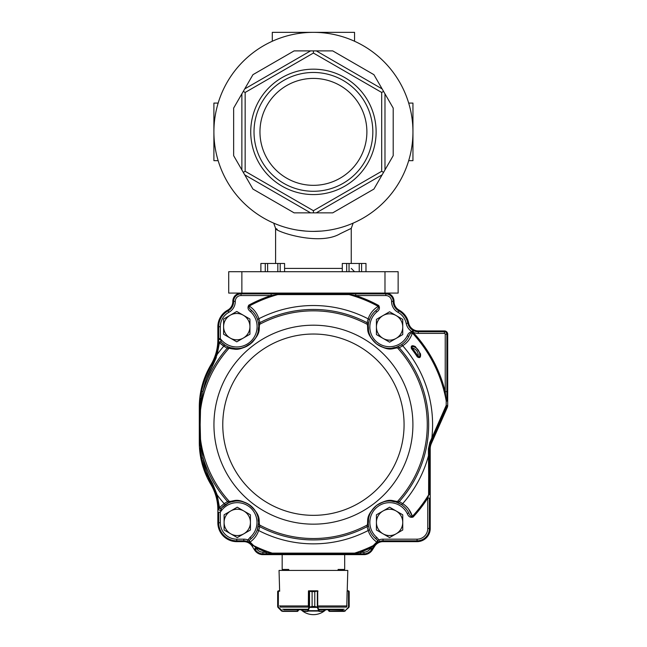 <?xml version="1.0" encoding="UTF-8"?>
<svg xmlns="http://www.w3.org/2000/svg" width="647" height="647" viewBox="0 0 647 647"><rect width="100%" height="100%" fill="white"/><g stroke="black" fill="none" stroke-linecap="round" stroke-linejoin="round"><path stroke-width="0.97" d="M271.125 293.908L385.806 293.908L385.806 293.083L398.14 293.083L398.14 271.7L228.706 271.7L228.706 293.083L385.806 293.083A8.225 8.225 0 0 1 394.031 301.389A9.867 9.867 0 0 0 399.159 310.139A18.917 18.917 0 0 1 408.629 322.999A9.867 9.867 0 0 0 418.302 330.916L444.408 330.916A3.292 3.292 0 0 1 447.7 334.208L447.7 405.507A4.933 4.933 0 0 1 447.279 407.505L431.347 443.527A13.158 13.158 0 0 0 430.223 448.848L430.223 528.486A13.158 13.158 0 0 1 417.056 541.644L383.032 541.644A9.867 9.867 0 0 0 374.702 546.222L372.26 550.063A9.867 9.867 0 0 1 363.929 554.641L262.917 554.641A9.867 9.867 0 0 1 254.586 550.063L252.152 546.222A9.867 9.867 0 0 0 243.822 541.644L236.77 541.644A18.917 18.917 0 0 1 217.853 522.727L217.853 509.755A49.35 49.35 0 0 0 210.898 484.498A82.25 82.25 0 0 1 199.3 442.394L199.3 406.979A82.25 82.25 0 0 1 210.898 364.876A49.35 49.35 0 0 0 217.853 339.61L217.853 326.735A18.917 18.917 0 0 1 227.687 310.139A9.867 9.867 0 0 0 232.823 301.389A8.225 8.225 0 0 1 241.048 293.083L241.048 293.908L271.125 293.908L271.125 295.55L241.048 295.55A5.758 5.758 0 0 0 235.29 301.365A12.342 12.342 0 0 1 228.868 312.299A16.45 16.45 0 0 0 220.32 326.735L220.32 338.591L221.331 342.287A1.642 0.995 134.6 0 0 219.422 342.805L217.174 354.427L212.572 365.878C207.841 373.788 204.678 382.32 203.077 391.459L200.586 406.785L200.166 424.683L200.586 442.58L203.077 457.906C204.678 467.045 207.841 475.569 212.572 483.487L217.174 494.939L219.495 507.547A1.642 0.995 42.3 0 0 221.452 507.992L220.878 510.176A1.642 0.445 180 0 1 218.67 509.755L216.405 494.842L217.174 494.939L212.572 483.487L211.601 484.077L205.52 471.542L201.67 458.165L203.077 457.906A115.239 115.239 0 0 0 227.582 501.571L229.353 501.449C234.74 501.182 237.182 497.349 250.518 505.566C261.501 516.395 258.485 519.678 259.504 524.952L259.819 526.698L258.663 530.524C257.11 535.206 254.255 539.056 250.098 542.065L249.669 542.566L247.372 541.426A10.692 10.692 0 0 1 249.669 542.566L252.751 545.631A1.642 0.59 146.6 0 0 253.681 545.623L253.818 545.744A1.642 0.566 147.6 0 1 252.848 545.785L251.408 543.981A10.692 10.692 0 0 1 252.775 545.672M313.423 32.35A99.525 99.525 0 0 1 399.611 181.637A99.525 99.525 0 0 1 227.234 181.637A99.525 99.525 0 0 1 313.423 32.35M313.423 194.569A62.694 62.694 0 0 0 367.722 100.528A62.694 62.694 0 0 0 259.132 100.528A62.694 62.694 0 0 0 313.423 194.569M313.423 210.704L381.69 171.285L381.69 92.456L313.423 53.046L245.156 92.456L245.156 171.285L313.423 210.704L313.423 212.855L310.576 212.855L244.72 174.836L252.945 189.078L241.865 169.894L241.865 93.847L233.64 108.098L244.72 88.914L310.576 50.887L294.126 50.887L316.27 50.887L382.134 88.914L373.909 74.672L384.981 93.847L384.981 169.894L393.206 155.652L382.134 174.836L316.27 212.855L332.72 212.855L313.423 212.855M252.945 74.672L244.72 88.914L252.945 74.672L294.126 50.887M332.72 50.887L316.27 50.887L332.72 50.887L373.909 74.672M393.206 108.098L384.981 93.847L393.206 108.098L393.206 155.652M373.909 189.078L382.134 174.836L373.909 189.078L332.72 212.855M294.126 212.855L310.576 212.855L294.126 212.855L252.945 189.078M233.64 155.652L241.865 169.894L233.64 155.652L233.64 108.098M298.049 230.203L305.489 231.076M313.383 231.4L321.26 231.084M275.59 263.475L275.59 228.367L277.199 229.281M351.256 263.475L351.256 228.367L340.176 233.721C318.631 246.58 273.689 230.858 275.59 228.367L273.697 223.126M313.423 78.408A53.466 53.466 0 0 1 359.724 158.604A53.466 53.466 0 0 1 267.122 158.604A53.466 53.466 0 0 1 313.423 78.408M313.423 191.277A59.403 59.403 0 0 0 364.868 102.169A59.403 59.403 0 0 0 261.978 102.169A59.403 59.403 0 0 0 313.423 191.277M245.156 92.456L243.288 91.381M245.156 171.285L243.288 172.361M313.423 53.046L313.423 50.887M381.69 92.456L383.558 91.381M383.558 172.361L381.69 171.285M408.694 160.658L412.948 160.658L412.948 103.083L408.694 103.083M218.152 160.658L213.898 160.658L213.898 103.083L218.152 103.083M354.548 41.246L354.548 32.35L272.298 32.35L272.298 41.246M359.231 271.7L359.231 263.475L365.984 263.475L365.984 271.7M361.6 271.7L361.6 263.475M349.04 271.7L349.04 263.475L346.679 263.475L346.679 271.7M349.04 263.475L359.231 263.475M342.295 271.7L342.295 263.475L346.679 263.475M277.822 271.7L277.822 263.475L284.575 263.475L284.575 271.7M280.191 271.7L280.191 263.475M267.632 271.7L267.632 263.475L265.262 263.475L265.262 271.7M267.632 263.475L277.822 263.475M260.887 271.7L260.887 263.475L265.262 263.475M394.031 301.389L393.206 301.381A10.692 10.692 0 0 0 398.77 310.859A10.692 10.692 0 0 1 393.206 301.381A7.4 7.4 0 0 0 385.806 293.908L385.806 295.55L355.721 295.55L355.721 293.908L241.048 293.908L241.048 295.55M399.159 310.139L398.77 310.859A18.092 18.092 0 0 1 407.82 323.16A10.692 10.692 0 0 0 412.94 330.302A10.692 10.692 28 0 0 413.627 330.666A10.692 10.692 0 0 1 412.94 330.302L412.115 331.725L413.085 332.315A135.886 135.886 0 0 1 445.233 391.645L445.233 334.208A0.825 0.825 0 0 0 444.408 333.383L418.302 333.383A12.342 12.342 0 0 1 412.915 332.146L413.627 330.666A10.692 10.692 0 0 0 418.302 331.741L444.408 331.741A2.467 2.467 0 0 1 446.875 334.208L446.875 391.645L445.233 391.645L446.212 400.962A134.891 134.891 0 0 0 412.357 332.987L413.085 332.315M214.036 360.678L214.335 360.023A50.175 50.175 0 0 1 211.601 365.296L216.405 354.532L218.532 343.339L218.67 339.61A50.175 50.175 0 0 1 216.405 354.532L217.174 354.427A119.169 119.169 0 0 1 223.765 346.185L219.422 342.805L225.884 347.463M215.969 355.85A50.175 50.175 0 0 1 215.726 356.562M215.451 357.306A50.175 50.175 0 0 1 215.2 357.945M214.933 358.616A50.175 50.175 0 0 1 214.642 359.303M209.968 368.159A81.425 81.425 0 0 0 208.399 371.208L209.968 368.159M207.647 372.793A81.425 81.425 0 0 0 206.911 374.427L207.647 372.793M206.207 376.101A81.425 81.425 0 0 0 205.859 376.958M205.689 377.387A81.425 81.425 0 0 0 205.52 377.824L205.689 377.387M205.042 379.102A81.425 81.425 0 0 0 204.784 379.838L204.864 379.603M204.129 381.762L204.509 380.63A81.425 81.425 0 0 0 203.918 382.401M203.312 384.431A81.425 81.425 0 0 0 202.996 385.547L203.158 384.965M202.26 388.435L202.721 386.582A81.425 81.425 0 0 0 201.67 391.2L203.077 391.459A115.239 115.239 0 0 1 227.243 348.191L223.765 346.185A1.642 0.987 121.2 0 1 225.366 345.433L228.051 346.816A21.982 21.982 0 0 1 221.331 342.287L225.366 345.433M201.29 393.247A81.425 81.425 0 0 0 201.136 394.201M200.991 395.123A81.425 81.425 0 0 0 200.845 396.15L200.91 395.681M200.61 398.123A81.425 81.425 0 0 0 200.554 398.601L200.61 398.123M200.457 399.652L200.505 399.07A81.425 81.425 0 0 0 200.125 406.979L200.125 442.394A81.425 81.425 0 0 0 200.206 445.953L200.182 445.451M446.875 401.132L446.875 391.645L446.875 401.132L446.212 400.962L446.212 405.362L446.875 405.507L446.527 407.173A4.117 4.117 0 0 0 446.875 405.507L447.7 405.507M200.36 448.549L200.319 448.031A81.425 81.425 0 0 0 200.4 449.139M200.505 450.296L200.457 449.714A81.425 81.425 0 0 0 201.67 458.165L200.125 442.394L200.125 436.159A1.642 0.663 0 0 0 200.174 436.321A113.848 113.848 0 0 0 229.353 501.449A1.642 1.593 -107 0 0 231.019 501.943A21.383 21.383 0 0 1 258.622 523.455A1.642 1.593 2.8 0 0 259.504 524.952A113.848 113.848 0 0 0 367.342 524.952C368.394 519.662 365.272 516.363 376.497 505.436C389.688 497.422 392.131 501.15 397.493 501.449L399.264 501.571L402.693 503.625C407.359 506.601 410.578 510.855 412.357 516.379C411.047 516.775 409.842 515.602 408.734 512.877C407.076 509.496 404.521 506.658 401.067 504.353A1.642 0.987 -57.5 0 0 402.693 503.625L402.749 503.657M202.099 460.211A81.425 81.425 0 0 0 202.285 461.02M202.737 462.848A81.425 81.425 0 0 0 203.247 464.732M203.304 464.934A81.425 81.425 0 0 0 203.942 467.029L203.878 466.827M204.703 469.31L204.533 468.824A81.425 81.425 0 0 0 204.808 469.609M204.816 469.641A81.425 81.425 0 0 0 205.067 470.329M205.52 471.542A81.425 81.425 0 0 0 205.689 471.978L205.52 471.542M205.859 472.407A81.425 81.425 0 0 0 206.199 473.264L205.859 472.407M206.911 474.938A81.425 81.425 0 0 0 207.647 476.572L206.911 474.938M208.399 478.157A81.425 81.425 0 0 0 209.968 481.206L208.399 478.157M213.049 486.681L212.353 485.379A50.175 50.175 0 0 1 214.335 489.35L214.214 489.083M214.796 490.41L214.65 490.07A50.175 50.175 0 0 1 214.941 490.766L214.82 490.466M215.33 491.752L215.208 491.437A50.175 50.175 0 0 1 215.451 492.076L215.346 491.785M215.847 493.151L215.726 492.812A50.175 50.175 0 0 1 218.654 508.267L218.637 507.855M218.662 508.744A50.175 50.175 0 0 1 218.67 509.755L217.853 509.755M429.559 446.713A13.983 13.983 0 0 1 430.595 443.195L429.398 448.848L429.398 494.373A1.642 0.607 0 0 1 428.605 494.89L428.718 454.825L429.398 454.574M218.67 522.727A18.092 18.092 0 0 0 236.77 540.819A18.092 18.092 0 0 1 218.67 522.727L218.67 512.27L220.32 512.27L220.32 522.727L217.853 522.727M417.056 539.177A10.692 10.692 0 0 0 427.756 528.486L427.756 498.125A135.886 135.886 0 0 1 413.085 517.058C410.408 517.867 408.467 516.718 407.262 513.605A19.742 19.742 0 0 0 377.452 506.827A19.742 19.742 0 0 0 376.748 537.39L378.932 539.873A12.342 12.342 0 0 1 383.032 539.177L417.056 539.177L417.056 540.819A12.342 12.342 0 0 0 429.398 528.486A12.342 12.342 0 0 1 417.056 540.819L383.032 540.819A10.692 10.692 0 0 0 379.482 541.426L377.177 542.566A10.692 10.692 0 0 1 383.032 540.819L383.032 541.644M253.818 545.744L256.673 548.737A7.4 7.4 0 0 0 262.917 552.174L272.201 553.12L354.645 553.12L363.929 552.174A7.4 7.4 0 0 0 370.181 548.737L373.165 545.623A1.642 0.59 33.4 0 0 374.103 545.631A10.692 10.692 0 0 1 377.177 542.566L374.103 545.631L372.098 548.785L374.006 545.785L374.702 546.222M254.586 550.063L255.282 549.618A9.05 9.05 0 0 0 262.917 553.816A9.05 9.05 0 0 1 255.282 549.618L254.748 548.785L256.139 547.904A135.886 135.886 0 0 0 266.402 552.174L266.402 553.816L360.444 553.816L262.917 553.816L262.917 554.641M363.929 554.641L363.929 553.816A9.05 9.05 0 0 0 371.564 549.618A9.05 9.05 0 0 1 363.929 553.816L360.444 553.816L360.444 552.174A135.886 135.886 0 0 0 370.707 547.904L372.098 548.785L371.564 549.618L372.26 550.063M288.748 570.436L288.748 569.449L282.173 569.449L282.173 554.641M344.681 554.641L344.681 569.449L338.098 569.449L338.098 570.436M418.229 356.61L418.14 356.319C419.499 357.419 420.016 356.505 419.693 353.569L419.822 354.596M418.14 356.319A7.4 7.4 0 0 0 412.204 347.997C411.694 346.355 412.729 346.169 415.309 347.415A9.05 9.05 0 0 1 419.693 353.569A1.642 0.461 -10.8 0 0 420.485 353.812C420.906 357.451 419.846 358.462 417.307 356.861A124.062 124.062 0 0 0 411.419 348.604L412.204 347.997A125.057 125.057 0 0 1 418.14 356.319L417.307 356.861M419.693 353.569A9.05 9.05 0 0 0 415.309 347.415A1.642 0.461 119.8 0 1 415.334 346.59L420.485 353.812M411.419 348.604C410.716 345.668 412.018 344.997 415.334 346.59M428.662 475.124L428.403 448.986L429.786 442.637L431.347 443.527M432.261 439.426L431.743 438.884L446.001 406.373A1.642 0.607 -156.1 0 1 446.527 407.173L430.595 443.195M429.786 442.637L446.212 405.362M428.403 448.986L430.223 448.848M413.085 517.058L412.357 516.379A134.891 134.891 0 0 0 428.605 494.89L427.756 498.125L429.398 498.125L429.398 528.486L430.223 528.486M376.748 537.39L375.681 538.644L377.484 540.35L378.932 539.873L379.482 541.426M354.346 553.816L354.645 553.12A134.891 134.891 0 0 0 373.165 545.623L376.748 542.065A1.642 0.922 -54.7 0 0 377.484 540.35A1.642 1.472 56.8 0 1 377.177 542.566L376.748 542.065C372.591 539.056 369.736 535.206 368.183 530.524L367.027 526.698L367.342 524.952A1.642 1.593 177.2 0 0 368.232 523.455L368.547 526.221L367.027 526.698A115.239 115.239 0 0 1 259.819 526.698L259.584 525.267M373.028 545.744A1.642 0.566 32.4 0 0 374.006 545.785M348.806 293.908L349.073 294.595L277.773 294.595L271.125 295.55A135.886 135.886 0 0 0 248.796 305.149C247.332 307.503 247.898 309.67 250.502 311.652L251.61 310.439A21.982 21.982 0 0 1 253.454 312.339M376.748 311.975C379.474 310.05 380.113 307.891 378.673 305.489A135.886 135.886 0 0 0 355.721 295.55L349.073 294.595A134.891 134.891 0 0 1 378.196 306.363C378.891 307.535 378.058 308.991 375.681 310.73L376.748 311.975A19.742 19.742 0 0 0 377.452 342.538A19.742 19.742 0 0 0 407.262 335.761C408.176 333.399 409.794 332.057 412.115 331.725A12.342 12.342 0 0 1 406.211 323.484A16.45 16.45 0 0 0 397.978 312.299A12.342 12.342 0 0 1 391.564 301.365A5.758 5.758 0 0 0 385.806 295.55M278.04 293.908L277.773 294.595A134.891 134.891 0 0 0 249.273 306.031L248.796 305.149M249.669 542.566A1.642 1.472 123.2 0 1 249.362 540.35L251.173 538.644L249.362 540.35A1.642 0.922 54.7 0 0 250.098 542.065L253.681 545.623A134.891 134.891 0 0 0 272.201 553.12L272.508 553.816M217.853 339.61L218.67 339.61L218.67 326.735A18.092 18.092 0 0 1 228.084 310.859A10.692 10.692 0 0 0 233.64 301.381A7.4 7.4 0 0 1 241.048 293.908A7.4 7.4 0 0 0 233.64 301.381L235.29 301.365M218.67 338.591L220.32 338.591A20.332 20.332 0 0 0 250.308 341.81A20.332 20.332 0 0 0 250.502 311.652M218.532 343.339A1.642 1.642 0 0 1 220.174 341.81A1.642 1.642 0 0 0 218.532 343.339A1.642 0.679 4.3 0 1 219.422 342.805M254.408 313.528A21.982 21.982 0 0 1 228.051 346.816A21.982 21.982 0 0 1 221.331 342.287A1.642 1.642 0 0 0 220.174 341.81A1.642 1.642 0 0 1 221.331 342.287L221.048 341.155M249.362 540.35L247.914 539.873L247.372 541.426A10.692 10.692 0 0 0 243.822 540.819L236.77 540.819L236.77 541.644M200.125 436.159L200.125 406.979L201.67 391.2C203.336 382.506 207.161 372.437 211.601 365.296L212.572 365.878L216.341 357.459M200.125 413.215A1.642 0.663 0 0 1 200.174 413.053A113.848 113.848 0 0 1 229.038 348.264L227.243 348.191L229.038 348.264A1.642 1.593 106.1 0 1 230.68 347.762C236.034 348.329 237.692 350.723 248.836 345.005C260.992 334.111 257.223 332.243 258.743 326.638L258.727 325.829A1.642 1.593 -2.1 0 1 259.617 324.357C258.501 329.671 261.655 332.898 250.219 344.083C236.802 352.203 234.44 348.498 229.038 348.264L228.706 348.28M221.234 508.857L220.32 512.27A19.742 19.742 0 0 1 249.985 507.305A19.742 19.742 0 0 1 250.098 537.39L251.173 538.644C254.045 536.209 256.172 533.039 257.563 529.125A1.642 0.987 18.3 0 0 258.663 530.524A119.169 119.169 0 0 0 368.183 530.524A1.642 0.987 161.7 0 0 369.291 529.125C370.674 533.039 372.809 536.209 375.681 538.644A21.383 21.383 0 0 1 374.734 537.778A21.383 21.383 0 0 0 375.681 538.644L374.362 537.414M219.495 507.547L224.153 503.625L219.495 507.547A1.642 0.704 176.8 0 1 218.597 506.981L218.605 507.216M257.417 529.537L258.646 522.396C257.069 516.896 261.024 515.117 248.715 504.337C237.942 499.007 236.228 501.271 231.019 501.943L228.423 502.929A21.383 21.383 0 0 0 221.452 507.992L221.452 507.992A21.383 21.383 0 0 1 228.423 502.929L221.452 507.992A1.642 1.642 0 0 1 218.597 506.981L218.33 503.924M217.586 499.395L216.405 494.842L211.601 484.077L210.898 484.498M220.32 522.727A16.45 16.45 0 0 0 236.77 539.177L243.822 539.177A12.342 12.342 0 0 1 247.914 539.873L250.098 537.39M259.819 526.698L258.299 526.221A21.383 21.383 0 0 1 251.173 538.644L252.484 537.414M407.262 513.605L408.734 512.877A21.383 21.383 0 0 0 406.971 509.941L407.392 510.556M378.673 305.489L378.196 306.363C373.262 309.428 369.93 313.593 368.183 318.85A1.642 0.987 -161.7 0 1 369.291 320.249L368.547 323.152L367.027 322.675L368.183 318.85A119.169 119.169 0 0 0 258.865 318.745L259.973 322.594L259.617 324.357A113.848 113.848 0 0 1 367.342 324.422L367.027 322.675A115.239 115.239 0 0 0 259.973 322.594L258.452 323.047L257.757 320.111C256.374 316.06 254.328 312.841 251.61 310.439C249.362 308.659 248.577 307.188 249.273 306.031C254.028 309.25 257.231 313.488 258.865 318.745A1.642 0.987 -17.3 0 0 257.757 320.111M368.547 323.152A21.383 21.383 0 0 1 375.681 310.73A21.383 21.383 0 0 0 368.547 323.152L368.232 325.91A21.383 21.383 0 0 0 395.827 347.423L401.067 345.013C404.521 342.716 407.076 339.869 408.734 336.497C409.842 333.763 411.047 332.598 412.357 332.987C410.578 338.518 407.359 342.773 402.693 345.741L399.264 347.803L397.493 347.916C392.106 348.191 389.664 352.025 376.336 343.808C365.345 332.97 368.361 329.687 367.342 324.422A1.642 1.593 -177.2 0 1 368.232 325.91C369.17 330.819 366.251 333.642 376.352 343.767C388.815 351.321 390.812 347.682 395.827 347.423A1.642 1.593 73 0 1 397.493 347.916A113.848 113.848 0 0 1 397.493 501.449A1.642 1.593 -73 0 1 395.827 501.943C390.845 501.66 388.815 498.141 376.53 505.461C366.162 515.699 369.211 518.522 368.232 523.455A21.383 21.383 0 0 1 398.431 502.929L399.264 501.571L397.824 501.449M407.392 338.81L406.971 339.424A21.383 21.383 0 0 0 408.734 336.497L407.262 335.761M253.511 312.404A21.982 21.982 0 0 1 253.931 312.913M225.787 504.353A1.642 0.987 -122.5 0 1 224.153 503.625L227.582 501.571L228.423 502.929L225.682 504.417M258.299 526.221L258.299 526.221A21.383 21.383 0 0 1 251.173 538.644M368.547 526.221L369.291 529.125L368.547 526.221M401.439 504.595L395.827 501.943A21.383 21.383 0 0 1 406.51 509.318L406.381 509.157M406.381 340.209L406.51 340.055A21.383 21.383 0 0 1 401.067 345.013A1.642 0.987 57.5 0 1 402.693 345.741A119.169 119.169 0 0 1 431.743 438.884M398.431 346.444L399.264 347.803A115.239 115.239 0 0 1 399.264 501.571M375.681 310.73C372.809 313.156 370.674 316.334 369.291 320.249M258.727 325.829L258.452 323.047M228.051 346.816L230.68 347.762A21.982 21.982 0 0 1 228.051 346.816L227.243 348.191M373.756 536.775A21.383 21.383 0 0 1 373.262 536.217L373.756 536.775A21.383 21.383 0 0 1 373.262 536.217M372.559 535.336L372.777 535.611A21.383 21.383 0 0 1 369.291 529.125L369.429 529.537M419.151 357.136L418.649 357.249M447.279 407.505L446.527 407.173L446.875 405.507M279.31 294.587L287.834 294.579M339.012 294.579L347.56 294.587M353.238 553.12L341.551 553.145M313.366 553.169L310.544 553.169M299.634 553.161L293.592 553.153M220.562 339.424L218.67 339.61L218.654 340.92M218.637 341.551L218.613 342.109M218.039 347.536L217.804 348.895M217.513 350.334L216.405 354.532M213.049 362.692L212.37 363.962M206.684 378.123L212.572 365.878M200.408 400.226L200.319 401.334M200.206 403.413L200.182 403.874M200.149 404.844L200.141 405.289M200.141 444.077L200.149 444.562M200.554 450.765L200.61 451.242M201.128 455.164L201.29 456.127M200.594 442.645L199.3 442.394M217.893 500.956L218.015 501.643M231.019 501.943A21.383 21.383 0 0 1 258.622 523.455L258.646 522.396M377.484 540.35L375.681 538.644M252.823 341.753L252.759 341.713A21.982 21.982 0 0 1 230.68 347.762M221.719 507.709L222.18 507.232M224.145 505.509L224.744 505.056M232.758 501.49L234.457 501.199M235.29 501.101L236.098 501.045M238.233 501.037L238.792 501.069M239.35 501.118L239.9 501.174M240.441 501.247L240.975 501.336M241.509 501.441L243.45 501.926M244.145 502.153L246.83 503.277M247.793 503.787L252.379 507.272M254.368 509.569L255.492 511.219M256.01 512.117L256.293 512.65M256.568 513.2L256.77 513.645M256.827 513.758L257.538 515.602M257.975 517.074L258.169 517.899M257.126 530.314L256.835 531.017M256.244 532.246L256.018 532.659M253.584 536.217L253.09 536.775M370.828 532.659L370.61 532.246M370.019 531.017L369.72 530.314M393.788 501.433L395.827 501.943A21.383 21.383 0 0 0 368.232 523.455L368.208 522.598M368.216 521.757L368.232 521.345M368.256 520.94L368.28 520.536M368.45 519.185L368.612 518.247M368.709 517.786L368.806 517.341M368.919 516.896L369.041 516.46M369.219 515.877L369.413 515.303M369.623 514.737L369.841 514.179M370.076 513.637L370.327 513.111M370.788 512.206L371.063 511.712M371.273 511.356L371.718 510.645M372.429 509.634L373.554 508.243M374.015 507.741L375.486 506.326M376.53 505.461L377.605 504.684M379.918 503.326L381.229 502.711M381.326 502.679L382.264 502.307M382.652 502.169L383.436 501.918M383.833 501.805L384.367 501.66M385.345 501.441L385.919 501.328M386.494 501.239L387.084 501.158M387.674 501.101L389.332 501.013M389.785 501.013L390.246 501.021M390.707 501.045L391.653 501.11M402.111 505.064L402.725 505.525M412.357 516.379L408.613 509.052M407.796 508.041L405.895 506.075M402.725 343.848L402.111 344.301M401.431 344.778L401.067 345.013A21.383 21.383 0 0 0 406.51 340.055M368.232 325.91A21.383 21.383 0 0 0 395.827 347.423L395.002 347.657M394.185 347.86L393.78 347.94M391.629 348.256L390.683 348.329M390.214 348.345L389.753 348.353M389.3 348.353L387.626 348.264M387.027 348.199L386.437 348.126M385.855 348.029L385.28 347.916M384.294 347.69L383.752 347.544M383.347 347.423L382.555 347.164M381.398 346.727L379.781 345.975M379.174 345.652L377.444 344.568M376.352 343.767L375.333 342.91M252.759 341.713L252.29 342.206M251.756 342.716L244.712 347.132M244.631 347.164L243.539 347.552M243.393 347.601L242.674 347.811M242.302 347.908L241.8 348.037M240.862 348.232L240.312 348.329M239.762 348.418L239.196 348.482M238.63 348.539L237.085 348.62M236.689 348.62L236.284 348.612M235.872 348.604L235.047 348.555M234.198 348.466L232.467 348.191M229.653 348.434L232.605 348.976M233.591 349.081L234.594 349.137M235.783 349.145L236.729 349.113M237.918 349.024L240.449 348.62M241.177 348.45L245.221 347.059M245.909 346.743L246.45 346.477M246.992 346.185L247.534 345.878M248.197 345.482L251.44 343.064M252.023 342.538L252.637 341.94M224.38 344.794L223.83 344.406M223.247 343.969L222.754 343.573M348.879 591.01L347.213 590.832L347.803 570.436L279.043 570.436L279.633 590.832L278.542 590.832L279.278 590.832M308.49 591.156L309.169 590.832L308.449 591.156L308.344 606.587M308.49 590.832L309.541 591.269L308.862 591.156L309.153 590.832M319.675 609.749L342.934 609.749M283.92 609.749L307.171 609.749M309.573 607.298L307.899 611.391L302.998 611.067L307.592 611.067L308.967 607.387L312.097 606.457L309.541 607.137L309.541 591.269L312.097 591.649L312.113 606.457L312.097 591.649L309.573 591.01M318.017 591.156L317.345 591.269L317.345 607.137L314.774 606.457L317.92 607.387L319.278 611.067L307.592 611.067M307.899 611.391L303.346 611.391M318.995 610.679L307.875 610.679M309.153 607.768L308.845 591.156M317.92 607.387L308.967 607.387M319.278 611.067L323.807 611.067L318.963 611.391L317.305 607.298M323.476 611.391L318.963 611.391M317.305 591.01L314.774 591.649L314.774 606.457L314.774 591.649L317.709 590.832L317.726 607.768M317.709 590.832L309.169 590.832M348.304 590.832L347.124 591.156L346.784 606.587M329.46 611.391L344.253 611.391L348.701 607.622L344.228 611.391L329.274 611.391L328.45 610.574L329.274 611.067L345.255 610.679L349.17 606.457L348.87 591.01L349.178 606.465L349.178 591.649M345.175 611.108L345.255 610.679M348.539 607.768L348.466 591.156M349.17 606.587L348.644 607.387M348.951 607.298L349.178 606.457L348.951 607.298M348.321 590.832L347.576 590.832M280.062 606.587L279.73 605.778M279.73 591.156L277.87 591.269L277.919 607.298L277.676 606.457L282.529 611.067L297.571 611.067L298.396 610.574L297.531 611.391M281.591 610.679L282.602 611.391L297.385 611.391M278.461 590.832L277.668 591.649L277.668 606.457L281.437 610.914L277.919 607.298M282.529 611.067L281.68 611.108M297.337 609.749L297.434 611.391L282.602 611.391M278.388 591.156L278.315 607.768M277.676 606.457L277.668 591.649L277.676 606.457L277.676 591.649L278.485 590.832M277.676 591.649L277.992 591.01M402.749 522.396A13.158 13.158 0 0 1 383.008 533.791L389.591 537.592L402.749 529.998L402.749 514.802L396.166 511.001A13.158 13.158 0 0 1 402.749 522.396M383.008 511.001A13.158 13.158 0 0 1 396.166 511.001L389.591 507.199L376.425 514.802L376.425 522.396A13.158 13.158 0 0 1 383.008 511.001M376.425 522.396A13.158 13.158 0 0 0 383.008 533.791L376.425 529.998L376.425 522.396M250.421 522.396A13.158 13.158 0 0 1 230.68 533.791L237.263 537.592L250.421 529.998L250.421 514.802L243.838 511.001A13.158 13.158 0 0 1 250.421 522.396M230.68 511.001A13.158 13.158 0 0 1 243.838 511.001L237.263 507.199L224.097 514.802L224.097 522.396A13.158 13.158 0 0 1 230.68 511.001M224.097 522.396A13.158 13.158 0 0 0 230.68 533.791L224.097 529.998L224.097 522.396M249.928 326.638A13.158 13.158 0 0 1 230.186 338.041L236.77 341.834L249.928 334.24L249.928 319.044L243.345 315.243A13.158 13.158 0 0 1 249.928 326.638M230.186 315.243A13.158 13.158 0 0 1 243.345 315.243L236.77 311.45L230.186 315.243L223.603 319.044L223.603 326.638A13.158 13.158 0 0 1 230.186 315.243M223.603 326.638A13.158 13.158 0 0 0 230.186 338.041L223.603 334.24L223.603 326.638M402.749 326.97A13.158 13.158 0 0 1 383.008 338.365L389.591 342.166L402.749 334.572L402.749 319.375L396.166 315.574A13.158 13.158 0 0 1 402.749 326.97M383.008 315.574A13.158 13.158 0 0 1 396.166 315.574L389.591 311.773L376.425 319.375L376.425 326.97A13.158 13.158 0 0 1 383.008 315.574M376.425 326.97A13.158 13.158 0 0 0 383.008 338.365L376.425 334.572L376.425 326.97M284.575 268.408L342.295 268.408M384.981 293.083L384.981 271.7M241.865 293.083L241.865 271.7M232.823 301.389L233.64 301.381M227.687 310.139L228.868 312.299M217.853 326.735L220.32 326.735M406.211 323.484L408.629 322.999M418.302 333.383L418.302 330.916M210.898 364.876L211.601 365.296M444.408 333.383L444.408 330.916M199.3 406.979L200.586 406.785M445.233 334.208L447.7 334.208M243.822 541.644L243.822 539.177M417.056 540.819L417.056 541.644M252.152 546.222L252.848 545.785M427.756 528.486L429.398 528.486M383.032 539.177L383.032 540.819M398.77 310.859L397.978 312.299M393.206 301.381L391.564 301.365M370.181 548.737L371.564 549.618M363.929 552.174L363.929 553.816M262.917 552.174L262.917 553.816M256.673 548.737L255.282 549.618M236.77 539.177L236.77 540.819M221.452 507.992A1.642 1.642 0 0 1 218.597 506.981M408.734 336.497A21.383 21.383 0 0 1 406.971 339.424M372.777 535.611A21.383 21.383 0 0 1 369.291 529.125M398.431 502.929A21.383 21.383 0 0 1 406.51 509.318M406.971 509.941A21.383 21.383 0 0 1 408.734 512.877M428.718 454.825A119.169 119.169 0 0 1 402.693 503.625M224.153 503.625A119.169 119.169 0 0 1 217.174 494.939M412.907 424.683A99.484 99.484 0 0 1 263.685 510.839A99.484 99.484 0 0 1 263.685 338.527A99.484 99.484 0 0 1 412.907 424.683M404.076 424.683A90.653 90.653 0 0 1 268.101 503.196A90.653 90.653 0 0 1 268.101 346.177A90.653 90.653 0 0 1 404.076 424.683M319.286 609.264L344.196 609.264M282.65 609.264L307.568 609.264M279.811 605.956L308.441 605.956M280.297 607.096L308.49 607.096M318.429 605.956L347.043 605.956M318.356 607.096L346.557 607.096M308.449 605.778L308.344 606.49M314.774 606.457L312.113 606.457M314.774 591.649L312.113 591.649M303.031 611.067L303.031 609.749M323.767 611.067L323.767 609.749M329.42 611.391L329.517 609.749M328.45 610.574L328.45 609.749L329.274 611.391M297.571 611.067L298.396 610.574L298.396 609.749L298.396 610.574M351.256 228.367L353.149 223.126M351.256 268.408L354.548 271.7M302.998 611.067L302.998 609.749M323.807 611.067L323.807 609.749M348.709 590.905L349.17 591.536M277.676 606.587L278.145 607.622M277.975 591.01L277.684 591.536M301.041 609.749A18.092 18.092 0 0 0 325.805 609.749"/></g></svg>
